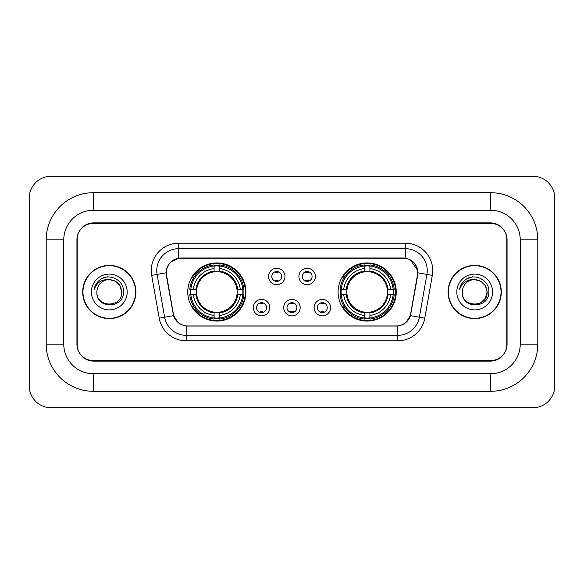<?xml version="1.0" encoding="UTF-8"?>
<svg xmlns="http://www.w3.org/2000/svg" width="584" height="584" viewBox="0 0 584 584"><rect width="100%" height="100%" fill="white"/><g stroke="black" fill="none" stroke-linecap="round" stroke-linejoin="round"><path stroke-width="0.88" d="M338.085 292A29.076 29.076 0 0 0 367.161 321.076A29.076 29.076 0 0 0 396.244 292A29.076 29.076 0 0 0 367.161 262.924A29.076 29.076 0 0 0 338.085 292M187.756 292A29.076 29.076 0 0 0 216.839 321.076A29.076 29.076 0 0 0 245.915 292A29.076 29.076 0 0 0 216.839 262.924A29.076 29.076 0 0 0 187.756 292M269.779 307.637A8.227 8.227 0 0 1 261.552 315.864A8.227 8.227 0 0 1 253.317 307.637A8.227 8.227 0 0 1 261.552 299.409A8.227 8.227 0 0 1 269.779 307.637M256.61 307.637A4.935 4.935 0 0 0 261.552 312.571A4.935 4.935 0 0 0 266.486 307.637A4.935 4.935 0 0 0 261.552 302.702A4.935 4.935 0 0 0 256.61 307.637M300.176 307.637A8.227 8.227 0 0 1 291.942 315.864A8.227 8.227 0 0 1 283.714 307.637A8.227 8.227 0 0 1 291.942 299.409A8.227 8.227 0 0 1 300.176 307.637M287.007 307.637A4.935 4.935 0 0 0 291.942 312.571A4.935 4.935 0 0 0 296.884 307.637A4.935 4.935 0 0 0 291.942 302.702A4.935 4.935 0 0 0 287.007 307.637M330.573 307.637A8.227 8.227 0 0 1 322.339 315.864A8.227 8.227 0 0 1 314.112 307.637A8.227 8.227 0 0 1 322.339 299.409A8.227 8.227 0 0 1 330.573 307.637M317.404 307.637A4.935 4.935 0 0 0 322.339 312.571A4.935 4.935 0 0 0 327.281 307.637A4.935 4.935 0 0 0 322.339 302.702A4.935 4.935 0 0 0 317.404 307.637M284.977 276.473A8.227 8.227 0 0 1 276.75 284.7A8.227 8.227 0 0 1 268.516 276.473A8.227 8.227 0 0 1 276.75 268.246A8.227 8.227 0 0 1 284.977 276.473M271.808 276.473A4.935 4.935 0 0 0 276.75 281.408A4.935 4.935 0 0 0 281.685 276.473A4.935 4.935 0 0 0 276.75 271.538A4.935 4.935 0 0 0 271.808 276.473M315.375 276.473A8.227 8.227 0 0 1 307.14 284.7A8.227 8.227 0 0 1 298.913 276.473A8.227 8.227 0 0 1 307.14 268.246A8.227 8.227 0 0 1 315.375 276.473M302.205 276.473A4.935 4.935 0 0 0 307.14 281.408A4.935 4.935 0 0 0 312.082 276.473A4.935 4.935 0 0 0 307.14 271.538A4.935 4.935 0 0 0 302.205 276.473M166.586 275.371A14.812 14.812 0 0 1 181.171 257.982L402.829 257.982A14.812 14.812 0 0 1 417.414 275.371L410.64 313.776A14.812 14.812 0 0 1 396.054 326.018L187.946 326.018A14.812 14.812 0 0 1 173.36 313.776L166.586 275.371M190.369 294.745A26.609 26.609 0 0 1 190.369 289.255M340.698 294.745A26.609 26.609 0 0 1 340.698 289.255M490.611 192.698A47.18 47.18 0 0 1 537.791 239.878A47.18 47.18 0 0 0 490.611 192.698L93.389 192.698A47.18 47.18 0 0 0 46.209 239.878A47.18 47.18 0 0 1 93.389 192.698L93.389 210.255L490.611 210.255L93.389 210.255A29.623 29.623 0 0 0 63.765 239.878L63.765 344.122A29.623 29.623 0 0 0 93.389 373.745L490.611 373.745L93.389 373.745L93.389 391.302L490.611 391.302A47.18 47.18 0 0 0 537.791 344.122L537.791 239.878L520.235 239.878A29.623 29.623 0 0 0 490.611 210.255L490.611 192.698M490.611 223.417L93.389 223.417A16.462 16.462 0 0 0 76.935 239.878L76.935 344.122A16.462 16.462 0 0 0 93.389 360.583L490.611 360.583A16.462 16.462 0 0 0 507.065 344.122L507.065 239.878A16.462 16.462 0 0 0 490.611 223.417M537.791 344.122L520.235 344.122L520.235 239.878L520.235 344.122A29.623 29.623 0 0 1 490.611 373.745L490.611 391.302M554.8 198.18A21.944 21.944 0 0 0 532.856 176.237L51.144 176.237A21.944 21.944 0 0 0 29.2 198.18L29.2 385.82A21.944 21.944 0 0 0 51.144 407.763L532.856 407.763A21.944 21.944 0 0 0 554.8 385.82L554.8 198.18M46.209 344.122L63.765 344.122L63.765 239.878L46.209 239.878L46.209 344.122A47.18 47.18 0 0 0 93.389 391.302M82.694 292A26.609 26.609 0 0 0 109.303 318.608A26.609 26.609 0 0 0 135.911 292A26.609 26.609 0 0 0 109.303 265.392A26.609 26.609 0 0 0 82.694 292M448.089 292A26.609 26.609 0 0 0 474.697 318.608A26.609 26.609 0 0 0 501.306 292A26.609 26.609 0 0 0 474.697 265.392A26.609 26.609 0 0 0 448.089 292M166.25 270.604C167.674 263.742 171.82 259.588 178.704 258.15L405.296 258.15C412.165 259.581 416.319 263.734 417.75 270.604L417.691 275.371L410.464 315.637C408.296 321.609 404.055 325.04 397.748 325.945L186.252 325.945C179.96 325.054 175.718 321.616 173.536 315.637L166.309 275.371L166.25 270.604M170.462 262.289L178.704 258.15L178.704 248.66L405.296 248.66A21.944 21.944 0 0 1 426.904 274.414L419.363 317.207A21.944 21.944 0 0 1 397.748 335.34L186.252 335.34A21.944 21.944 0 0 1 164.637 317.207L157.096 274.414A21.944 21.944 0 0 1 178.704 248.66L178.704 243.17L405.296 243.17L405.296 258.15M410.508 259.968L417.75 270.604L417.91 272.83L432.313 275.363L424.765 318.163A27.433 27.433 0 0 1 397.748 340.83L186.252 340.83A27.433 27.433 0 0 1 159.235 318.163L151.687 275.363A27.433 27.433 0 0 1 178.704 243.17M187.668 326.018L186.252 325.945L186.252 340.83M397.748 340.83L397.748 325.945L396.332 326.018M426.904 274.414L419.363 317.207L410.464 315.637L406.033 322.39M178.062 322.478L173.536 315.637L159.235 318.163M410.917 313.776L410.829 314.243M173.171 314.243L173.083 313.776M151.687 275.363L166.09 272.801M506.795 239.331A16.462 16.462 0 0 0 490.334 222.869L93.666 222.869A16.462 16.462 0 0 0 77.205 239.331L77.205 344.669A16.462 16.462 0 0 0 93.666 361.131L490.334 361.131A16.462 16.462 0 0 0 506.795 344.669L506.795 239.331L506.795 344.669M77.205 239.331L77.205 344.669M135.634 292A26.338 26.338 0 0 0 109.303 265.662A26.338 26.338 0 0 0 82.965 292A26.338 26.338 0 0 0 109.303 318.338A26.338 26.338 0 0 0 135.634 292M121.706 292C122.465 308.002 96.141 308.002 96.9 292C95.747 309.337 123.998 308.936 123.443 292C124.407 280.137 108.996 272.451 99.871 279.86C96.645 282.437 94.718 285.766 94.082 289.825C96.637 282.554 101.711 279.145 109.303 279.597L115.501 281.262L120.041 285.802L121.706 292C122.465 308.002 96.141 308.002 96.9 292C96.141 308.002 122.465 308.002 121.706 292C122.465 308.002 96.141 308.002 96.9 292C96.141 308.002 122.465 308.002 121.706 292L120.041 285.802L115.501 281.262L109.303 279.597L115.501 281.262L120.041 285.802L121.706 292C120.968 284.466 116.837 280.335 109.303 279.597A12.403 12.403 0 0 0 96.9 292M91.411 292A17.892 17.892 0 0 0 109.303 309.892A17.892 17.892 0 0 0 127.188 292A17.892 17.892 0 0 0 109.303 274.108A17.892 17.892 0 0 0 91.411 292M99.871 279.86L101.616 278.685L107.347 276.75M501.036 292A26.338 26.338 0 0 0 474.697 265.662A26.338 26.338 0 0 0 448.366 292A26.338 26.338 0 0 0 474.697 318.338A26.338 26.338 0 0 0 501.036 292M480.902 281.262L485.443 285.802L487.1 292C487.859 308.002 461.535 308.002 462.294 292A12.403 12.403 0 0 1 474.697 279.597L480.902 281.262L485.443 285.802L487.1 292L485.443 298.198L480.902 302.738L485.443 298.198L487.1 292C487.859 308.002 461.535 308.002 462.294 292C461.141 309.337 489.399 308.936 488.837 292C489.801 280.137 474.391 272.451 465.273 279.86C462.046 282.437 460.112 285.766 459.477 289.825C462.032 282.554 467.105 279.145 474.697 279.597L480.902 281.262L485.443 285.802L487.1 292L485.443 298.198L480.902 302.738M474.697 279.597C482.231 280.335 486.363 284.466 487.1 292M456.812 292A17.892 17.892 0 0 0 474.697 309.892A17.892 17.892 0 0 0 492.589 292A17.892 17.892 0 0 0 474.697 274.108A17.892 17.892 0 0 0 456.812 292M465.266 279.86L467.01 278.685L472.741 276.75M278.123 272.494L278.123 271.728L278.123 272.494A4.212 4.212 0 0 0 275.378 272.494L275.378 271.728M275.378 281.218L275.378 280.451A4.212 4.212 0 0 0 278.123 280.451L278.123 281.218M308.513 272.494L308.513 271.728L308.513 272.494A4.212 4.212 0 0 0 305.768 272.494L305.768 271.728M305.768 281.218L305.768 280.451A4.212 4.212 0 0 0 308.513 280.451L308.513 281.218M260.179 312.382L260.179 311.615A4.212 4.212 0 0 0 262.924 311.615L262.924 312.382M262.924 302.892L262.924 303.658A4.212 4.212 0 0 0 260.179 303.658L260.179 302.892M290.577 312.382L290.577 311.615A4.212 4.212 0 0 0 293.314 311.615L293.314 312.382M293.314 302.892L293.314 303.658A4.212 4.212 0 0 0 290.577 303.658L290.577 302.892M320.966 312.382L320.966 311.615A4.212 4.212 0 0 0 323.711 311.615L323.711 312.382M323.711 302.892L323.711 303.658A4.212 4.212 0 0 0 320.966 303.658L320.966 302.892M219.577 317.973L219.577 319.076A27.214 27.214 0 0 0 243.908 294.745L242.805 294.745A26.112 26.112 0 0 1 219.577 317.973L219.577 315.433A23.594 23.594 0 0 0 240.265 294.745L236.951 294.745A20.301 20.301 0 0 0 219.577 271.888L219.577 266.027A26.112 26.112 0 0 1 242.805 289.255L243.908 289.255A27.214 27.214 0 0 0 219.577 264.924L219.577 266.027M190.866 294.745L189.763 294.745A27.214 27.214 0 0 0 214.094 319.076L214.094 317.973A26.112 26.112 0 0 1 190.866 294.745L193.406 294.745A23.594 23.594 0 0 0 214.094 315.433L214.094 312.111A20.301 20.301 0 0 0 236.951 294.745L237.761 294.745A21.104 21.104 0 0 1 219.577 312.922L219.577 315.433M214.094 266.027L214.094 264.924A27.214 27.214 0 0 0 189.763 289.255L190.866 289.255A26.112 26.112 0 0 1 214.094 266.027L214.094 268.567A23.594 23.594 0 0 0 193.406 289.255L196.72 289.255A20.301 20.301 0 0 0 214.094 312.111L214.094 312.922A21.104 21.104 0 0 1 195.91 294.745L193.406 294.745M190.917 294.745A26.061 26.061 0 0 1 190.917 289.255M219.577 266.085A26.061 26.061 0 0 0 214.094 266.085M242.754 289.255A26.061 26.061 0 0 1 242.754 294.745M242.805 289.255L240.265 289.255A23.594 23.594 0 0 0 219.577 268.567M240.265 294.745L242.805 294.745M214.094 315.433L214.094 317.973M236.951 289.255L240.265 289.255M219.577 312.148L219.577 312.922M214.094 312.111A20.301 20.301 0 0 1 196.72 294.745L195.91 294.745M219.577 317.915A26.061 26.061 0 0 1 214.094 317.915M193.406 289.255L190.866 289.255M214.094 271.852L214.094 268.567M219.577 271.888A20.301 20.301 0 0 0 196.72 289.255L195.91 289.255A21.104 21.104 0 0 1 214.094 271.078M219.577 271.852L219.577 271.078A21.104 21.104 0 0 1 237.761 289.255M194.005 277.188L192.457 277.188A28.528 28.528 0 0 1 245.368 292A28.528 28.528 0 0 1 192.457 306.812L194.005 306.812M369.906 317.973L369.906 319.076A27.214 27.214 0 0 0 394.236 294.745L393.134 294.745A26.112 26.112 0 0 1 369.906 317.973L369.906 315.433A23.594 23.594 0 0 0 390.594 294.745L387.28 294.745A20.301 20.301 0 0 0 369.906 271.888L369.906 266.027A26.112 26.112 0 0 1 393.134 289.255L394.236 289.255A27.214 27.214 0 0 0 369.906 264.924L369.906 266.027M341.195 294.745L340.092 294.745A27.214 27.214 0 0 0 364.423 319.076L364.423 317.973A26.112 26.112 0 0 1 341.195 294.745L343.735 294.745A23.594 23.594 0 0 0 364.423 315.433L364.423 312.111A20.301 20.301 0 0 0 387.28 294.745L388.09 294.745A21.104 21.104 0 0 1 369.906 312.922L369.906 315.433M364.423 266.027L364.423 264.924A27.214 27.214 0 0 0 340.092 289.255L341.195 289.255A26.112 26.112 0 0 1 364.423 266.027L364.423 268.567A23.594 23.594 0 0 0 343.735 289.255L347.049 289.255A20.301 20.301 0 0 0 364.423 312.111L364.423 312.922A21.104 21.104 0 0 1 346.239 294.745L343.735 294.745M341.246 294.745A26.061 26.061 0 0 1 341.246 289.255M369.906 266.085A26.061 26.061 0 0 0 364.423 266.085M393.083 289.255A26.061 26.061 0 0 1 393.083 294.745M393.134 289.255L390.594 289.255A23.594 23.594 0 0 0 369.906 268.567M390.594 294.745L393.134 294.745M364.423 315.433L364.423 317.973M387.28 289.255L390.594 289.255M369.906 312.148L369.906 312.922M364.423 312.111A20.301 20.301 0 0 1 347.049 294.745L346.239 294.745M369.906 317.915A26.061 26.061 0 0 1 364.423 317.915M343.735 289.255L341.195 289.255M364.423 271.852L364.423 268.567M369.906 271.888A20.301 20.301 0 0 0 347.049 289.255L346.239 289.255A21.104 21.104 0 0 1 364.423 271.078M369.906 271.852L369.906 271.078A21.104 21.104 0 0 1 388.09 289.255M344.334 277.188L342.779 277.188A28.528 28.528 0 0 1 395.696 292A28.528 28.528 0 0 1 342.779 306.812L344.334 306.812M405.296 243.17A27.433 27.433 0 0 1 432.313 275.363M157.096 274.414A21.944 21.944 0 0 1 156.76 270.604M419.363 317.207L424.765 318.163M219.577 312.111A20.301 20.301 0 0 0 236.951 294.745M214.094 318.163A26.309 26.309 0 0 0 219.577 318.163M242.995 294.745A26.309 26.309 0 0 0 242.995 289.255M219.577 265.837A26.309 26.309 0 0 0 214.094 265.837M369.906 312.111A20.301 20.301 0 0 0 387.28 294.745M364.423 318.163A26.309 26.309 0 0 0 369.906 318.163M393.324 294.745A26.309 26.309 0 0 0 393.324 289.255M369.906 265.837A26.309 26.309 0 0 0 364.423 265.837"/></g></svg>
